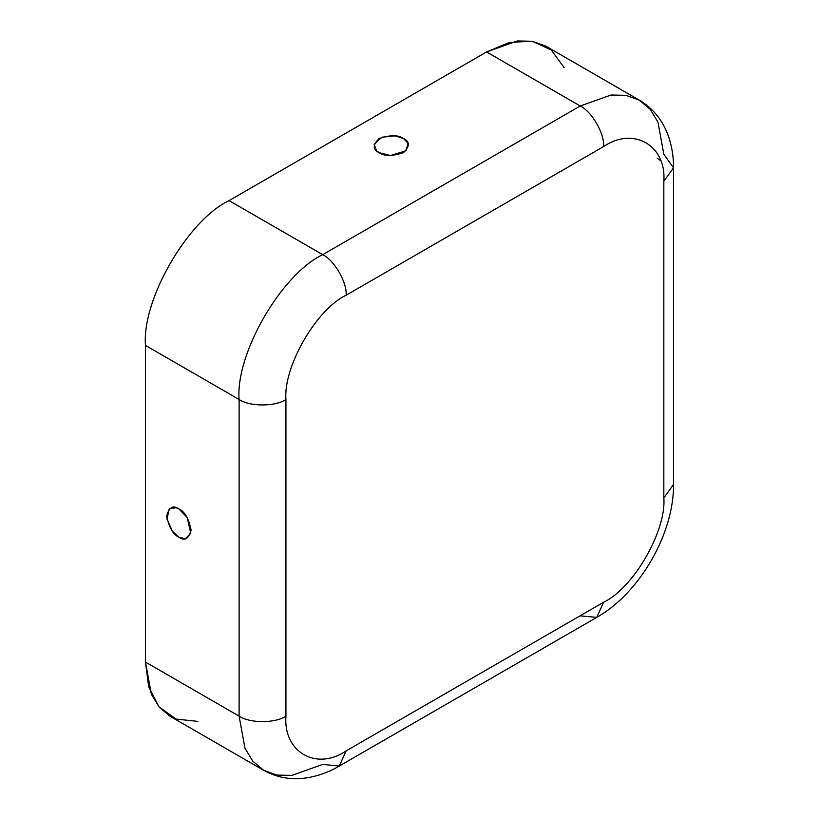 <?xml version="1.0" encoding="UTF-8"?>
<svg xmlns="http://www.w3.org/2000/svg" width="819" height="819" viewBox="0 0 819 819"><rect width="100%" height="100%" fill="white"/><g stroke="black" fill="none" stroke-linecap="round" stroke-linejoin="round"><path stroke-width="1.23" d="M403.48 138.534L395.147 135.872L381.951 137.193L374.16 144.257L376.515 150.747L379.064 152.631L390.53 155.538L406.04 150.747L408.057 143.253L403.48 138.534C409.95 141.462 409.95 146.161 403.48 152.631C392.281 156.357 384.142 156.357 379.064 152.631C372.604 149.703 372.604 145.004 379.064 138.534C390.264 134.807 398.403 134.807 403.48 138.534M178.911 508.957L176.003 507.688L169.216 508.896L166.984 519.174L172.44 531.265L178.911 537.151L185.289 538.759L190.766 533.261L187.172 517.434L178.911 508.957C184.684 511.486 188.759 518.54 191.124 530.098C188.759 538.933 184.684 541.287 178.911 537.151C173.147 534.623 169.072 527.569 166.707 516.011C169.072 507.176 173.147 504.832 178.911 508.957M639.342 100.143C651.985 107.678 661.199 118.438 666.973 132.422C671.406 143.417 673.597 155.211 673.525 167.793L663.83 181.306C666.523 145.362 633.415 126.249 603.634 146.55C604.678 133.784 591.809 111.476 580.221 105.999L611.005 95.014L625.972 95.321L639.342 100.143L545.7 46.079L532.34 41.267L517.362 40.95L486.588 51.935L580.221 105.999L322.717 254.668C334.295 260.155 347.174 282.453 346.13 295.219L603.634 146.55C604.678 133.784 591.809 111.476 580.221 105.999L486.588 51.935L229.074 200.614L322.717 254.668L580.221 105.999L611.005 95.014L625.972 95.321L639.342 100.143L650.204 109.316L657.964 122.123L663.83 154.269L673.525 167.793L663.83 181.306L663.83 497.962L673.525 484.438L663.83 497.962C666.523 530.794 633.415 588.134 603.634 602.221L596.775 617.372L603.634 602.221L346.13 750.89C316.349 771.191 283.241 752.077 285.933 716.134C283.241 752.077 316.349 771.191 346.13 750.89L603.634 602.221C633.415 588.134 666.523 530.794 663.83 497.962L663.83 181.306C666.523 145.362 633.415 126.249 603.634 146.55L346.13 295.219C316.349 309.306 283.241 366.646 285.933 399.477L285.933 716.134C275.399 723.423 249.652 723.423 239.107 716.134L145.475 662.069L145.475 345.423C141.738 299.815 187.715 220.178 229.074 200.614L486.588 51.935L509.479 42.414L532.125 41.226L551.259 49.959L564.148 67.649M197.86 721.385L176.095 719.072L158.968 706.869L148.669 686.66L145.475 662.069L151.341 694.225L159.101 707.032L169.963 716.205L263.595 770.259L252.743 761.097L244.983 748.279L239.107 716.134L244.983 748.279L252.743 761.097L263.595 770.259C276.443 777.446 290.366 780.036 305.364 778.05C317.107 776.392 328.409 772.399 339.271 766.052L322.717 764.403L291.943 775.398L276.965 775.081L263.595 770.259M346.13 750.89L339.271 766.052L346.13 750.89M239.107 716.134L239.107 399.477L145.475 345.423L145.475 662.069L239.107 716.134C249.652 723.423 275.399 723.423 285.933 716.134L285.933 399.477C275.399 406.777 249.652 406.777 239.107 399.477L239.107 716.134M660.585 160.657L657.145 158.139M673.525 167.793L673.525 484.438C674.078 533.517 639.557 593.314 596.775 617.372L580.466 615.878M229.074 200.614C187.715 220.178 141.738 299.815 145.475 345.423L239.107 399.477C235.37 353.88 281.357 274.242 322.717 254.668L229.074 200.614M322.717 254.668C281.357 274.242 235.37 353.88 239.107 399.477C249.652 406.777 275.399 406.777 285.933 399.477C283.241 366.646 316.349 309.306 346.13 295.219C347.174 282.453 334.295 260.155 322.717 254.668M596.775 617.372L339.271 766.052"/></g></svg>
